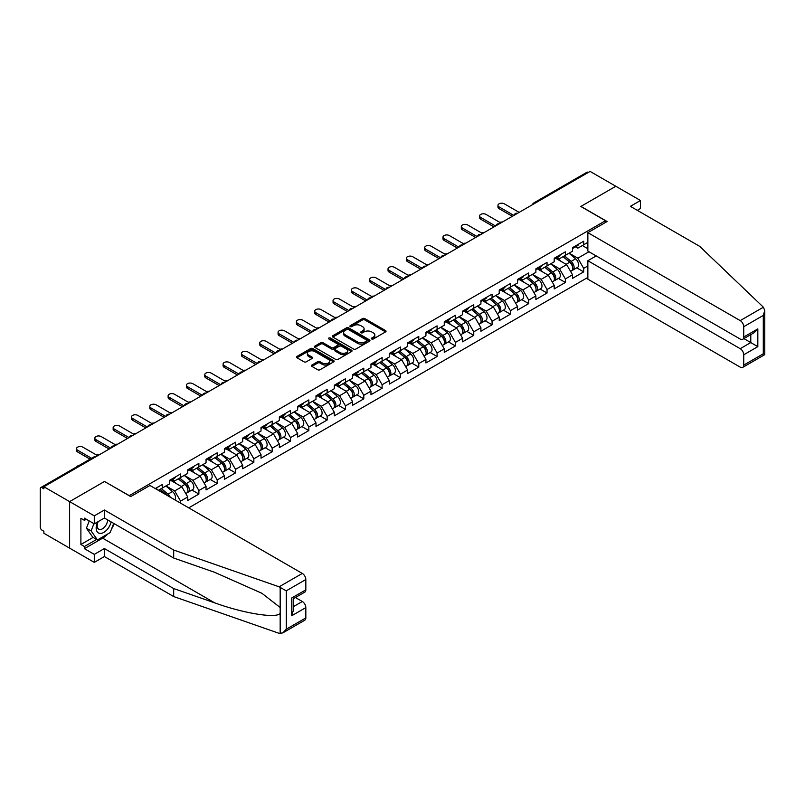 <?xml version="1.0" encoding="UTF-8"?>
<svg xmlns="http://www.w3.org/2000/svg" width="805" height="805" viewBox="0 0 805 805"><rect width="100%" height="100%" fill="white"/><g stroke="black" fill="none" stroke-linecap="round" stroke-linejoin="round"><path stroke-width="1.21" d="M371.699 338.975A1.137 0.654 0 0 0 373.319 338.975L385.565 331.901A1.63 0.946 0 0 0 386.048 331.237A1.63 0.946 0 0 0 385.565 330.573L364.816 318.589A1.63 0.946 0 0 0 362.512 318.589L350.256 325.663A1.137 0.654 0 0 0 351.876 326.589L353.455 325.673A5.222 3.009 0 0 1 360.841 325.673L362.562 326.679A5.222 3.009 0 0 1 364.091 328.802A5.222 3.009 0 0 1 362.562 330.936L360.982 331.851A1.137 0.654 0 0 0 362.592 332.787L364.182 331.871A5.222 3.009 0 0 1 371.558 331.871L373.289 332.868A5.222 3.009 0 0 1 374.818 335.001A5.222 3.009 0 0 1 373.289 337.124L371.699 338.04A1.137 0.654 0 0 0 371.699 338.975L371.699 338.04M311.897 365.047A1.63 0.946 0 0 0 311.414 365.712A1.63 0.946 0 0 0 311.897 366.386L317.713 369.747A1.63 0.946 0 0 0 320.018 369.747L333.622 361.888A1.63 0.946 0 0 0 334.105 361.224A1.63 0.946 0 0 0 333.622 360.56L312.873 348.575A1.63 0.946 0 0 0 310.569 348.575L296.965 356.434A1.63 0.946 0 0 0 296.482 357.098A1.63 0.946 0 0 0 296.965 357.762L303.998 361.817A1.63 0.946 0 0 0 306.303 361.817L312.119 358.456A1.63 0.946 0 0 0 312.602 357.792A1.63 0.946 0 0 0 312.119 357.128L308.637 355.116A4.357 2.516 0 0 1 307.359 353.335A4.357 2.516 0 0 1 310.056 351.01A4.357 2.516 0 0 1 314.805 351.554L328.47 359.443A4.357 2.516 0 0 1 329.748 361.224A4.357 2.516 0 0 1 327.051 363.548A4.357 2.516 0 0 1 322.302 363.005L320.018 361.687A1.63 0.946 0 0 0 317.713 361.687L311.897 365.047L311.897 366.386M104.62 481.4L69.612 501.616L43.893 486.763L590.095 171.415L615.815 186.267L580.808 206.472L605.481 220.711L129.283 495.639L104.62 481.541M353.576 349.038A1.63 0.946 0 0 0 355.88 349.038L369.485 341.189A1.63 0.946 0 0 0 369.958 340.525A1.63 0.946 0 0 0 369.485 339.851L348.726 327.877A1.63 0.946 0 0 0 346.422 327.877L332.817 335.725A1.63 0.946 0 0 0 332.344 336.389A1.63 0.946 0 0 0 332.817 337.064L353.576 349.038M329.295 339.217A1.137 0.654 0 0 1 330.452 339.378L351.533 351.554L337.949 359.392A1.63 0.946 0 0 1 335.645 359.392L314.886 347.408L320.712 344.077L320.712 342.719L314.886 346.08A1.63 0.946 0 0 0 314.413 346.744A1.63 0.946 0 0 0 314.886 347.408L314.886 346.08M320.712 344.077A1.63 0.946 0 0 1 323.016 344.077L323.016 342.719A1.63 0.946 0 0 0 320.712 342.719M323.016 342.719L331.439 347.579A1.63 0.946 0 0 0 333.743 347.579L337.607 345.345A1.63 0.946 0 0 0 338.08 344.681A1.63 0.946 0 0 0 337.607 344.017L328.843 338.955A1.137 0.654 0 0 1 330.452 338.03L351.554 350.205A1.63 0.946 0 0 1 352.037 350.869A1.63 0.946 0 0 1 351.554 351.533L351.554 350.205M188.722 507.854L587.861 277.413M605.481 220.711L605.481 222.482M158.364 490.315L162.238 488.082L162.238 484.56L155.305 488.555M162.238 488.082L169.402 483.946L169.402 480.414L180.562 473.974L180.562 477.506L187.726 473.37L187.726 469.838L198.885 463.398L198.885 466.92L206.05 462.784L206.05 459.263L217.209 452.813L217.209 456.344L224.374 452.209L224.374 448.677L235.533 442.237L235.533 445.769L242.697 441.623L242.697 438.101L253.857 431.661L253.857 435.183L261.021 431.047L261.021 427.525L272.181 421.075L272.181 424.607L279.345 420.472L279.345 416.94L290.504 410.5L290.504 414.022L297.669 409.886L297.669 406.364L308.828 399.924L308.828 403.446L315.993 399.31L315.993 395.788L327.152 389.338L327.152 392.87L334.317 388.735L334.317 385.203L345.476 378.763L345.476 382.284L352.64 378.149L352.64 374.627L363.8 368.187L363.8 371.709L370.964 367.573L370.964 364.041L382.123 357.601L382.123 361.133L389.288 356.997L389.288 353.465L400.447 347.025L400.447 350.547L407.612 346.412L407.612 342.89L418.771 336.44L418.771 339.972L425.936 335.836L425.936 332.304L437.095 325.864L437.095 329.396L444.259 325.25L444.259 321.728L455.419 315.288L455.419 318.81L462.583 314.675L462.583 311.153L473.743 304.703L473.743 308.235L480.907 304.099L480.907 300.567L492.066 294.127L492.066 297.649L499.231 293.513L499.231 289.991L510.39 283.551L510.39 287.073L517.555 282.937L517.555 279.416L528.714 272.965L528.714 276.497L535.878 272.362L535.878 268.83L547.038 262.39L547.038 265.912L554.202 261.776L554.202 258.254L565.362 251.814L565.362 255.336L572.536 251.2L572.536 247.668L583.685 241.228L583.685 244.76L587.861 242.345M587.861 265.952L583.685 268.357L577.819 258.184L569.125 253.162M576.722 267.864L583.685 271.879L583.685 268.357M583.685 271.879L572.536 278.329L572.536 274.797L565.362 278.933L559.495 268.759L550.801 263.748M558.398 278.439L565.362 282.464L565.362 278.933M565.362 282.464L554.202 288.904L554.202 285.383L547.038 289.518L541.171 279.345L532.477 274.324M540.075 289.015L547.038 293.04L547.038 289.518M547.038 293.04L535.878 299.48L535.878 295.958L528.714 300.094L522.848 289.921L514.154 284.9M521.751 299.601L528.714 303.626L528.714 300.094M528.714 303.626L517.555 310.066L517.555 306.534L510.39 310.67L504.524 300.507L495.83 295.485M503.427 310.177L510.39 314.202L510.39 310.67M510.39 314.202L499.231 320.642L499.231 317.12L492.066 321.255L486.2 311.082L477.506 306.061M485.103 320.752L492.066 324.777L492.066 321.255M492.066 324.777L480.907 331.227L480.907 327.695L473.743 331.831L467.876 321.658L459.182 316.647M466.779 331.338L473.743 335.363L473.743 331.831M473.743 335.363L462.583 341.803L462.583 338.271L455.419 342.417L449.552 332.244L440.858 327.222M448.455 341.914L455.419 345.939L455.419 342.417M455.419 345.939L444.259 352.379L444.259 348.857L437.095 352.993L431.228 342.819L422.534 337.798M430.132 352.499L437.095 356.514L437.095 352.993M437.095 356.514L425.936 362.964L425.936 359.433L418.771 363.568L412.905 353.395L404.211 348.384M411.808 363.075L418.771 367.1L418.771 363.568M418.771 367.1L407.612 373.54L407.612 370.018L400.447 374.154L394.571 363.981L385.887 358.96M393.484 373.651L400.447 377.676L400.447 374.154M400.447 377.676L389.288 384.116L389.288 380.594L382.123 384.73L376.247 374.556L367.563 369.535M375.16 384.237L382.123 388.262L382.123 384.73M382.123 388.262L370.964 394.702L370.964 391.17L363.8 395.305L357.923 385.132L349.239 380.121M356.826 394.812L363.8 398.837L363.8 395.305M363.8 398.837L352.64 405.277L352.64 401.755L345.476 405.891L339.599 395.718L330.915 390.697M338.502 405.388L345.476 409.413L345.476 405.891M345.476 409.413L334.317 415.853L334.317 412.331L327.152 416.467L321.276 406.294L312.592 401.272M320.179 415.974L327.152 419.999L327.152 416.467M327.152 419.999L315.993 426.439L315.993 422.907L308.828 427.042L302.952 416.879L294.258 411.858M301.855 426.549L308.828 430.574L308.828 427.042M308.828 430.574L297.669 437.014L297.669 433.493L290.504 437.628L284.628 427.455L275.934 422.434M283.531 437.125L290.504 441.15L290.504 437.628M290.504 441.15L279.345 447.6L279.345 444.068L272.181 448.204L266.304 438.031L257.61 433.02M265.207 447.711L272.181 451.736L272.181 448.204M272.181 451.736L261.021 458.176L261.021 454.644L253.857 458.79L247.98 448.616L239.286 443.595M246.883 458.287L253.857 462.312L253.857 458.79M253.857 462.312L242.697 468.752L242.697 465.23L235.533 469.365L229.656 459.192L220.962 454.171M228.56 468.872L235.533 472.887L235.533 469.365M235.533 472.887L224.374 479.337L224.374 475.805L217.209 479.941L211.333 469.768L202.639 464.757M210.236 479.448L217.209 483.473L217.209 479.941M217.209 483.473L206.05 489.913L206.05 486.391L198.885 490.527L193.009 480.354L184.315 475.332M191.912 490.024L198.885 494.049L198.885 490.527M198.885 494.049L187.726 500.489L187.726 496.967L180.562 501.102L174.685 490.929L165.991 485.908M180.562 503.135L180.562 501.102M172.411 479.579L174.685 480.897L180.562 477.506M174.685 490.929L181.85 486.794L170.891 480.464M187.726 496.967L181.85 486.794M190.735 469.003L193.009 470.311L198.885 466.92M193.009 480.354L200.173 476.218L189.215 469.889M206.05 486.391L200.173 476.218M209.059 458.427L211.333 459.736L217.209 456.344M211.333 469.768L218.497 465.632L207.539 459.303M224.374 475.805L218.497 465.632M227.392 447.842L229.656 449.16L235.533 445.769M229.656 459.192L236.821 455.056L225.863 448.727M242.697 465.23L236.821 455.056M245.716 437.266L247.98 438.574L253.857 435.183M247.98 448.616L255.145 444.481L244.187 438.151M261.021 454.644L255.145 444.481M264.04 426.69L266.304 427.998L272.181 424.607M266.304 438.031L273.469 433.895L262.511 427.566M279.345 444.068L273.469 433.895M282.364 416.105L284.628 417.413L290.504 414.022M284.628 427.455L291.792 423.319L280.834 416.99M297.669 433.493L291.792 423.319M300.688 405.529L302.952 406.837L308.828 403.446M302.952 416.879L310.116 412.734L299.158 406.404M315.993 422.907L310.116 412.734M319.011 394.943L321.276 396.261L327.152 392.87M321.276 406.294L328.44 402.158L317.482 395.829M334.317 412.331L328.44 402.158M337.335 384.367L339.599 385.675L345.476 382.284M339.599 395.718L346.764 391.582L335.806 385.253M352.64 401.755L346.764 391.582M355.659 373.792L357.923 375.1L363.8 371.709M357.923 385.132L365.088 380.996L354.13 374.667M370.964 391.17L365.088 380.996M373.983 363.206L376.247 364.524L382.123 361.133M376.247 374.556L383.422 370.421L372.453 364.091M389.288 380.594L383.422 370.421M392.307 352.63L394.571 353.938L400.447 350.547M394.571 363.981L401.745 359.845L390.777 353.516M407.612 370.018L401.745 359.845M410.631 342.055L412.905 343.363L418.771 339.972M412.905 353.395L420.069 349.259L409.101 342.93M425.936 359.433L420.069 349.259M428.954 331.469L431.228 332.787L437.095 329.396M431.228 342.819L438.393 338.684L427.425 332.354M444.259 348.857L438.393 338.684M447.278 320.893L449.552 322.201L455.419 318.81M449.552 332.244L456.717 328.108L445.749 321.779M462.583 338.271L456.717 328.108M465.602 310.317L467.876 311.626L473.743 308.235M467.876 321.658L475.041 317.522L464.072 311.193M480.907 327.695L475.041 317.522M483.926 299.732L486.2 301.04L492.066 297.649M486.2 311.082L493.364 306.947L482.396 300.617M499.231 317.12L493.364 306.947M502.25 289.156L504.524 290.464L510.39 287.073M504.524 300.507L511.688 296.361L500.72 290.031M517.555 306.534L511.688 296.361M520.573 278.57L522.848 279.888L528.714 276.497M522.848 289.921L530.012 285.785L519.044 279.456M535.878 295.958L530.012 285.785M538.897 267.995L541.171 269.303L547.038 265.912M541.171 279.345L548.336 275.209L537.368 268.88M554.202 285.383L548.336 275.209M557.221 257.419L559.495 258.727L565.362 255.336M559.495 268.759L566.66 264.624L555.692 258.294M572.536 274.797L566.66 264.624M588.334 172.431L535.124 203.152M534.369 203.585A2.496 1.439 120 0 1 535.003 203.081A2.496 1.439 60 0 0 533.755 202.961L586.966 172.24A2.496 1.439 60 0 1 588.213 172.361M575.545 246.833L577.819 248.151L583.685 244.76M577.819 258.184L588.978 251.744M582.337 245.535L587.861 248.725M107.8 533.957A18.686 10.787 -60 0 1 102.627 538.163L84.414 548.678L94.286 554.373L94.286 562.373L69.612 548.135L69.612 501.616L104.499 481.471L130.692 496.594L149.961 485.475L302.308 573.432A4.981 2.878 60 0 1 305.83 579.53L286.278 590.82L279.124 586.815L173.689 550.036L104.388 510.018L94.286 515.854L69.612 501.616L69.612 548.135L43.893 533.282L43.893 531.25L42.011 530.163A2.496 1.439 -120 0 1 40.25 527.114L40.25 488.726A2.496 1.439 -120 0 1 40.763 487.589A2.496 1.439 -120 0 1 42.011 487.709L43.893 488.796L43.893 486.763M372.162 339.136L373.289 338.482A5.222 3.009 0 0 0 374.818 336.349L374.818 335.001M364.091 328.802L364.091 330.161A5.222 3.009 0 0 1 362.562 332.294L361.435 332.948M385.565 330.573L385.565 331.901L364.816 319.947A1.63 0.946 0 0 0 362.512 319.947L350.718 326.75M369.465 341.199L348.726 329.225A1.63 0.946 0 0 0 346.422 329.225L332.837 337.074M366.597 340.988A1.137 0.654 0 0 0 366.597 340.052L348.384 329.537A1.137 0.654 0 0 0 346.774 329.537L345.103 330.503A5.222 3.009 0 0 0 343.574 332.636A5.222 3.009 0 0 0 345.103 334.759L357.551 341.954A5.222 3.009 0 0 0 364.927 341.954L366.597 340.988L366.597 342.346A1.137 0.654 0 0 0 366.939 341.873L366.939 340.525M343.574 332.636L343.574 333.984A5.222 3.009 0 0 0 345.103 336.118L345.103 334.759M366.597 342.346L364.927 343.312A5.222 3.009 0 0 1 357.551 343.312L345.103 336.118M323.016 344.077L331.439 348.937A1.63 0.946 0 0 0 333.743 348.937L337.607 346.703A1.63 0.946 0 0 0 338.08 346.039L338.08 344.681M340.173 352.62A4.357 2.516 0 0 0 344.922 353.164A4.357 2.516 0 0 0 347.619 350.839A4.357 2.516 0 0 0 346.341 349.058L341.521 346.281A1.63 0.946 0 0 0 339.217 346.281L335.353 348.505A1.63 0.946 0 0 0 334.88 349.179A1.63 0.946 0 0 0 335.353 349.843L340.173 352.62L340.173 353.979A4.357 2.516 0 0 0 344.922 354.522A4.357 2.516 0 0 0 347.619 352.198L347.619 350.839M334.88 349.179L334.88 350.527A1.63 0.946 0 0 0 335.353 351.201L335.353 349.843M340.173 353.979L335.353 351.201M329.748 361.224L329.748 362.582A4.357 2.516 0 0 1 327.051 364.906A4.357 2.516 0 0 1 322.302 364.363L320.018 363.045A1.63 0.946 0 0 0 317.713 363.045L311.917 366.396M307.359 353.335L307.359 354.693A4.357 2.516 0 0 0 308.637 356.474L308.637 355.116M312.099 358.477L308.637 356.474M333.622 360.56L333.622 361.888L312.873 349.934A1.63 0.946 0 0 0 310.569 349.934L296.985 357.772M502.33 222.079A3.733 2.153 0 0 0 499.784 222.351M571.137 263.275L570.312 262.802M572.184 270.269A5.484 3.17 -120 0 0 572.979 270.017A5.484 3.17 -120 0 0 573.965 266.193A5.484 3.17 -120 0 0 571.107 261.414L564.496 255.839M572.979 270.017L577.507 267.411A5.484 3.17 -120 0 0 578.493 263.577A5.484 3.17 -120 0 0 575.635 258.797L569.024 253.223M563.228 256.574L570.765 262.933A3.321 1.922 60 0 1 572.566 267.029M570.574 271.406L571.57 270.832A5.484 3.17 -120 0 0 572.556 266.998A5.484 3.17 -120 0 0 569.698 262.229L563.087 256.654M561.186 261.464L556.728 257.701M519.144 212.379L504.343 203.826A3.733 2.153 0 0 0 500.267 203.363A3.733 2.153 0 0 0 497.963 205.356A3.733 2.153 0 0 0 499.06 206.885L499.06 208.646A3.733 2.153 180 0 1 497.963 207.116L497.963 205.356M512.332 216.304L499.06 208.646M574.005 246.823A5.484 3.17 60 0 1 572.979 248.322A5.484 3.17 60 0 1 572.536 248.504M578.523 244.217A5.484 3.17 60 0 1 577.507 245.706L572.979 248.322M513.862 215.428L499.06 206.885M97.647 521.912A10.797 6.239 120 0 0 99.981 533.423A10.797 6.239 120 0 0 111.11 521.902M98.22 521.58A7.396 4.267 120 0 0 98.713 529.187A7.396 4.267 120 0 0 99.79 529.519A7.396 4.267 120 0 0 107.629 519.899M113.706 523.401L110.134 532.608L97.455 539.924L92.756 537.217L86.417 528.191L89.234 520.936M97.455 539.924L91.116 530.908L93.933 523.653M86.417 528.191L91.116 530.908M763.392 307.218L764.75 310.509L763.291 315.419L743.729 326.709A4.981 2.878 -120 0 0 740.208 320.611L763.392 307.218L699.686 246.35L630.385 206.342L640.488 200.505L615.815 186.267L580.928 206.402L607.121 221.526L587.861 232.655L740.208 320.611M640.488 200.505L640.488 208.505L637.308 210.336M596.203 255.91L587.861 260.729L587.861 279.174L740.208 367.13A4.981 2.878 -120 0 0 742.703 367.382A4.981 2.878 -120 0 0 743.729 365.098L743.729 354.794A4.981 2.878 -120 0 0 740.208 348.686L750.783 342.578L757.827 346.653L743.729 354.794M587.861 260.729L740.208 348.686M587.861 232.655L587.861 251.1L740.208 339.056A4.981 2.878 -120 0 0 742.703 339.297A4.981 2.878 -120 0 0 743.729 337.023L743.729 326.709M743.901 338.613L750.783 342.578L750.783 334.639M743.729 337.023L757.827 328.883L754.305 332.606L742.703 339.297M743.729 365.098L763.291 353.808L764.036 354.23M94.286 554.373L104.388 548.537L173.689 588.556L173.689 596.555L279.124 633.334L282.746 632.931L286.278 629.208L305.83 617.918A4.981 2.878 60 0 1 304.803 620.202L282.746 632.931M173.689 588.556L214.653 602.844C243.744 613.42 276.346 618.663 280.17 613.4L280.17 607.493L261.877 593.275L214.653 572.325L173.689 558.036L104.388 518.028L94.286 523.854L84.414 518.158L84.414 520.332L80.892 518.289L80.892 544.472L84.414 546.504L96.63 539.451M104.388 548.537L104.388 556.547L94.286 562.373M173.689 596.555L104.388 556.547M305.83 579.53L305.83 589.844A4.981 2.878 60 0 1 304.803 592.118L293.201 598.819L293.201 610.834L291.742 615.745L291.742 597.974C293.634 599.071 293.634 599.071 291.742 597.974L305.83 589.844M94.286 515.854L94.286 523.854M84.414 548.678L84.414 546.504M104.388 510.018L104.388 518.028M173.689 550.036L173.689 558.036M293.201 606.769L302.308 601.506A4.981 2.878 60 0 1 305.83 607.604L305.83 617.918M302.308 601.506L295.425 597.531M114.169 523.673A18.686 10.787 -60 0 1 111.513 529.066M86.296 519.245L84.414 520.332M80.892 544.472L93.108 537.418M484.006 232.665A3.733 2.153 0 0 0 481.46 232.937M552.814 273.861L551.989 273.378M553.86 280.844A5.484 3.17 -120 0 0 554.655 280.603A5.484 3.17 -120 0 0 555.641 276.769A5.484 3.17 -120 0 0 552.783 271.989L546.172 266.415M554.655 280.603L559.183 277.987A5.484 3.17 -120 0 0 560.169 274.153A5.484 3.17 -120 0 0 557.312 269.383L550.701 263.809M544.904 267.149L552.441 273.509A3.321 1.922 60 0 1 554.242 277.604M552.25 281.992L553.246 281.408A5.484 3.17 -120 0 0 554.232 277.584A5.484 3.17 -120 0 0 551.375 272.804L544.764 267.23M542.862 272.05L538.404 268.286M465.682 243.241A3.733 2.153 0 0 0 463.137 243.513M534.49 284.437L533.665 283.964M535.536 291.42A5.484 3.17 -120 0 0 536.331 291.179A5.484 3.17 -120 0 0 537.317 287.345A5.484 3.17 -120 0 0 534.46 282.575L527.849 276.99M536.331 291.179L540.859 288.562A5.484 3.17 -120 0 0 541.846 284.739A5.484 3.17 -120 0 0 538.988 279.959L532.377 274.384M526.581 277.725L534.117 284.095A3.321 1.922 60 0 1 535.919 288.19M533.926 292.567L534.923 291.994A5.484 3.17 -120 0 0 535.909 288.16A5.484 3.17 -120 0 0 533.051 283.39L526.44 277.805M524.538 282.625L520.08 278.862M447.359 253.817A3.733 2.153 0 0 0 444.813 254.098M516.166 295.012L515.341 294.539M517.213 302.006A5.484 3.17 -120 0 0 518.007 301.754A5.484 3.17 -120 0 0 518.994 297.93A5.484 3.17 -120 0 0 516.136 293.151L509.525 287.576M518.007 301.754L522.536 299.148A5.484 3.17 -120 0 0 523.512 295.314A5.484 3.17 -120 0 0 520.664 290.545L514.053 284.96M508.257 288.311L515.794 294.67A3.321 1.922 60 0 1 517.595 298.766M515.603 303.143L516.599 302.569A5.484 3.17 -120 0 0 517.585 298.736A5.484 3.17 -120 0 0 514.727 293.966L508.116 288.391M506.214 293.201L501.757 289.438M429.035 264.402A3.733 2.153 0 0 0 426.489 264.674M497.832 305.598L497.017 305.125M498.889 312.582A5.484 3.17 -120 0 0 499.684 312.34A5.484 3.17 -120 0 0 500.67 308.506A5.484 3.17 -120 0 0 497.812 303.726L491.201 298.152M499.684 312.34L504.212 309.724A5.484 3.17 -120 0 0 505.188 305.9A5.484 3.17 -120 0 0 502.34 301.12L495.729 295.546M489.933 298.886L497.47 305.246A3.321 1.922 60 0 1 499.261 309.341M497.279 313.729L498.275 313.155A5.484 3.17 -120 0 0 499.261 309.321A5.484 3.17 -120 0 0 496.403 304.542L489.792 298.967M487.89 303.787L483.423 300.024M410.711 274.978A3.733 2.153 0 0 0 408.165 275.25M479.508 316.174L478.693 315.701M480.565 323.167A5.484 3.17 -120 0 0 481.36 322.916A5.484 3.17 -120 0 0 482.346 319.082A5.484 3.17 -120 0 0 479.488 314.312L472.877 308.728M481.36 322.916L485.888 320.31A5.484 3.17 -120 0 0 486.864 316.476A5.484 3.17 -120 0 0 484.016 311.696L477.405 306.121M471.609 309.472L479.146 315.832A3.321 1.922 60 0 1 480.937 319.927M478.955 324.304L479.951 323.731A5.484 3.17 -120 0 0 480.937 319.897A5.484 3.17 -120 0 0 478.079 315.127L471.468 309.543M469.567 314.363L465.099 310.599M500.821 222.955L486.019 214.412A3.733 2.153 0 0 0 481.943 213.939A3.733 2.153 0 0 0 479.639 215.931A3.733 2.153 0 0 0 480.736 217.461L480.736 219.222A3.733 2.153 180 0 1 479.639 217.702L479.639 215.931M494.008 226.889L480.736 219.222M555.681 257.399A5.484 3.17 60 0 1 554.655 258.898A5.484 3.17 60 0 1 554.202 259.079M560.2 254.793A5.484 3.17 60 0 1 559.183 256.282L554.655 258.898M495.538 226.004L480.736 217.461M482.497 233.531L467.695 224.987A3.733 2.153 0 0 0 463.62 224.525A3.733 2.153 0 0 0 461.315 226.517A3.733 2.153 0 0 0 462.412 228.036L462.412 229.807A3.733 2.153 180 0 1 461.315 228.278L461.315 226.517M475.685 237.465L462.412 229.807M537.358 267.985A5.484 3.17 60 0 1 536.331 269.474A5.484 3.17 60 0 1 535.878 269.665M541.876 265.368A5.484 3.17 60 0 1 540.859 266.868L536.331 269.474M477.214 236.59L462.412 228.036M464.173 244.116L449.371 235.563A3.733 2.153 0 0 0 445.296 235.1A3.733 2.153 0 0 0 442.992 237.093A3.733 2.153 0 0 0 444.088 238.622L444.088 240.383A3.733 2.153 180 0 1 442.992 238.854L442.992 237.093M457.361 248.051L444.088 240.383M519.034 278.56A5.484 3.17 60 0 1 518.007 280.06A5.484 3.17 60 0 1 517.555 280.241M523.552 275.954A5.484 3.17 60 0 1 522.536 277.443L518.007 280.06M458.89 247.165L444.088 238.622M445.849 254.692L431.047 246.149A3.733 2.153 0 0 0 426.972 245.676A3.733 2.153 0 0 0 424.668 247.668A3.733 2.153 0 0 0 425.765 249.198L425.765 250.959A3.733 2.153 180 0 1 424.668 249.439L424.668 247.668M439.037 258.626L425.765 250.959M500.71 289.146A5.484 3.17 60 0 1 499.684 290.635A5.484 3.17 60 0 1 499.231 290.816M505.228 286.53A5.484 3.17 60 0 1 504.212 288.019L499.684 290.635M440.566 257.741L425.765 249.198M427.525 265.268L412.724 256.725A3.733 2.153 0 0 0 408.648 256.262A3.733 2.153 0 0 0 406.344 258.254A3.733 2.153 0 0 0 407.441 259.774L407.441 261.545A3.733 2.153 180 0 1 406.344 260.015L406.344 258.254M420.713 269.202L407.441 261.545M482.386 299.722A5.484 3.17 60 0 1 481.36 301.211A5.484 3.17 60 0 1 480.907 301.402M486.904 297.105A5.484 3.17 60 0 1 485.888 298.605L481.36 301.211M422.243 268.327L407.441 259.774M392.387 285.554A3.733 2.153 0 0 0 389.841 285.835M461.185 326.75L460.369 326.277M462.241 333.743A5.484 3.17 -120 0 0 463.036 333.491A5.484 3.17 -120 0 0 464.022 329.668A5.484 3.17 -120 0 0 461.164 324.888L454.553 319.313M463.036 333.491L467.554 330.885A5.484 3.17 -120 0 0 468.54 327.051A5.484 3.17 -120 0 0 465.693 322.282L459.081 316.697M453.285 320.048L460.822 326.407A3.321 1.922 60 0 1 462.613 330.503M460.631 334.89L461.627 334.306A5.484 3.17 -120 0 0 462.613 330.483A5.484 3.17 -120 0 0 459.756 325.703L453.145 320.128M451.243 324.948L446.775 321.175M409.202 275.853L394.4 267.31A3.733 2.153 0 0 0 390.324 266.837A3.733 2.153 0 0 0 388.02 268.83A3.733 2.153 0 0 0 389.117 270.359L389.117 272.12A3.733 2.153 180 0 1 388.02 270.591L388.02 268.83M402.389 279.788L389.117 272.12M464.052 310.297A5.484 3.17 60 0 1 463.036 311.797A5.484 3.17 60 0 1 462.583 311.978M468.58 307.691A5.484 3.17 60 0 1 467.554 309.18L463.036 311.797M403.909 278.902L389.117 270.359M374.063 296.139A3.733 2.153 0 0 0 371.518 296.411M442.861 337.335L442.046 336.862M443.917 344.319A5.484 3.17 -120 0 0 444.712 344.077A5.484 3.17 -120 0 0 445.698 340.243A5.484 3.17 -120 0 0 442.841 335.464L436.23 329.889M444.712 344.077L449.23 341.461A5.484 3.17 -120 0 0 450.216 337.637A5.484 3.17 -120 0 0 447.369 332.857L440.758 327.283M434.962 330.624L442.498 336.993A3.321 1.922 60 0 1 444.29 341.079M442.307 345.466L443.303 344.892A5.484 3.17 -120 0 0 444.29 341.058A5.484 3.17 -120 0 0 441.432 336.279L434.821 330.704M432.919 335.524L428.451 331.761M390.878 286.429L376.076 277.886A3.733 2.153 0 0 0 372.001 277.413A3.733 2.153 0 0 0 369.696 279.416A3.733 2.153 0 0 0 370.793 280.935L370.793 282.696A3.733 2.153 180 0 1 369.696 281.176L369.696 279.416M384.066 290.364L370.793 282.696M445.728 320.883A5.484 3.17 60 0 1 444.712 322.372A5.484 3.17 60 0 1 444.259 322.564M450.257 318.267A5.484 3.17 60 0 1 449.23 319.766L444.712 322.372M385.585 289.478L370.793 280.935M355.74 306.715A3.733 2.153 0 0 0 353.194 306.987M424.537 347.911L423.722 347.438M425.593 354.904A5.484 3.17 -120 0 0 426.388 354.653A5.484 3.17 -120 0 0 427.375 350.819A5.484 3.17 -120 0 0 424.517 346.049L417.906 340.475M426.388 354.653L430.906 352.047A5.484 3.17 -120 0 0 431.893 348.213A5.484 3.17 -120 0 0 429.045 343.433L422.434 337.858M416.638 341.209L424.175 347.569A3.321 1.922 60 0 1 425.966 351.664M423.983 356.041L424.98 355.468A5.484 3.17 -120 0 0 425.966 351.634A5.484 3.17 -120 0 0 423.108 346.864L416.497 341.28M414.595 346.1L410.127 342.336M372.554 297.005L357.752 288.462A3.733 2.153 0 0 0 353.677 287.999A3.733 2.153 0 0 0 351.372 289.991A3.733 2.153 0 0 0 352.469 291.521L352.469 293.282A3.733 2.153 180 0 1 351.372 291.752L351.372 289.991M365.742 300.939L352.469 293.282M427.405 331.459A5.484 3.17 60 0 1 426.388 332.948A5.484 3.17 60 0 1 425.936 333.139M431.933 328.853A5.484 3.17 60 0 1 430.906 330.342L426.388 332.948M367.261 300.064L352.469 291.521M337.416 317.291A3.733 2.153 0 0 0 334.87 317.573M406.213 358.497L405.398 358.014M407.27 365.48A5.484 3.17 -120 0 0 408.065 365.228A5.484 3.17 -120 0 0 409.051 361.405A5.484 3.17 -120 0 0 406.193 356.625L399.582 351.05M408.065 365.228L412.583 362.622A5.484 3.17 -120 0 0 413.569 358.789A5.484 3.17 -120 0 0 410.721 354.019L404.11 348.434M398.314 351.785L405.851 358.145A3.321 1.922 60 0 1 407.642 362.24M405.66 366.627L406.656 366.044A5.484 3.17 -120 0 0 407.642 362.22A5.484 3.17 -120 0 0 404.784 357.44L398.173 351.866M396.271 356.685L391.804 352.922M354.23 307.591L339.428 299.047A3.733 2.153 0 0 0 335.353 298.575A3.733 2.153 0 0 0 333.049 300.567A3.733 2.153 0 0 0 334.145 302.096L334.145 303.857A3.733 2.153 180 0 1 333.049 302.338L333.049 300.567M347.418 311.525L334.145 303.857M409.081 342.034A5.484 3.17 60 0 1 408.065 343.534A5.484 3.17 60 0 1 407.612 343.715M413.609 339.428A5.484 3.17 60 0 1 412.583 340.918L408.065 343.534M348.937 310.639L334.145 302.096M319.092 327.877A3.733 2.153 0 0 0 316.546 328.148M387.889 369.072L387.074 368.599M388.946 376.056A5.484 3.17 -120 0 0 389.741 375.814A5.484 3.17 -120 0 0 390.727 371.98A5.484 3.17 -120 0 0 387.869 367.211L381.258 361.626M389.741 375.814L394.259 373.198A5.484 3.17 -120 0 0 395.245 369.374A5.484 3.17 -120 0 0 392.397 364.595L385.786 359.02M379.99 362.361L387.527 368.73A3.321 1.922 60 0 1 389.318 372.816M387.336 377.203L388.332 376.629A5.484 3.17 -120 0 0 389.318 372.796A5.484 3.17 -120 0 0 386.46 368.016L379.849 362.441M377.948 367.261L373.48 363.498M335.906 318.166L321.104 309.623A3.733 2.153 0 0 0 317.029 309.16A3.733 2.153 0 0 0 314.725 311.153A3.733 2.153 0 0 0 315.822 312.672L315.822 314.443A3.733 2.153 180 0 1 314.725 312.914L314.725 311.153M329.094 322.101L315.822 314.443M390.757 352.62A5.484 3.17 60 0 1 389.741 354.109A5.484 3.17 60 0 1 389.288 354.301M395.285 350.004A5.484 3.17 60 0 1 394.259 351.503L389.741 354.109M330.614 321.215L315.822 312.672M300.768 338.452A3.733 2.153 0 0 0 298.222 338.724M369.565 379.648L368.75 379.175M370.622 386.642A5.484 3.17 -120 0 0 371.417 386.39A5.484 3.17 -120 0 0 372.403 382.566A5.484 3.17 -120 0 0 369.545 377.787L362.934 372.212M371.417 386.39L375.935 383.784A5.484 3.17 -120 0 0 376.921 379.95A5.484 3.17 -120 0 0 374.073 375.17L367.462 369.596M361.666 372.946L369.203 379.306A3.321 1.922 60 0 1 370.994 383.401M369.012 387.779L370.008 387.205A5.484 3.17 -120 0 0 370.994 383.371A5.484 3.17 -120 0 0 368.137 378.602L361.526 373.027M359.624 377.837L355.156 374.073M317.583 328.752L302.781 320.199A3.733 2.153 0 0 0 298.705 319.736A3.733 2.153 0 0 0 296.401 321.728A3.733 2.153 0 0 0 297.498 323.258L297.498 325.019A3.733 2.153 180 0 1 296.401 323.489L296.401 321.728M310.77 332.676L297.498 325.019M372.433 363.196A5.484 3.17 60 0 1 371.417 364.695A5.484 3.17 60 0 1 370.964 364.876M376.961 360.59A5.484 3.17 60 0 1 375.935 362.079L371.417 364.695M312.29 331.801L297.498 323.258M282.444 349.038A3.733 2.153 0 0 0 279.899 349.31M351.242 390.234L350.427 389.751M352.298 397.217A5.484 3.17 -120 0 0 353.093 396.976A5.484 3.17 -120 0 0 354.079 393.142A5.484 3.17 -120 0 0 351.222 388.362L344.61 382.788M353.093 396.976L357.611 394.359A5.484 3.17 -120 0 0 358.597 390.526A5.484 3.17 -120 0 0 355.74 385.756L349.129 380.181M343.343 383.522L350.879 389.882A3.321 1.922 60 0 1 352.671 393.977M350.688 398.364L351.684 397.781A5.484 3.17 -120 0 0 352.671 393.957A5.484 3.17 -120 0 0 349.813 389.177L343.202 383.603M341.3 388.423L336.832 384.659M299.259 339.328L284.457 330.785A3.733 2.153 0 0 0 280.382 330.312A3.733 2.153 0 0 0 278.077 332.304A3.733 2.153 0 0 0 279.164 333.834L279.164 335.594A3.733 2.153 180 0 1 278.077 334.075L278.077 332.304M292.446 343.262L279.164 335.594M354.109 373.772A5.484 3.17 60 0 1 353.093 375.271A5.484 3.17 60 0 1 352.64 375.452M358.638 371.165A5.484 3.17 60 0 1 357.611 372.655L353.093 375.271M293.966 342.377L279.164 333.834M264.121 359.614A3.733 2.153 0 0 0 261.575 359.885M332.918 400.81L332.093 400.337M333.974 407.793A5.484 3.17 -120 0 0 334.769 407.551A5.484 3.17 -120 0 0 335.755 403.718A5.484 3.17 -120 0 0 332.898 398.948L326.287 393.363M334.769 407.551L339.287 404.935A5.484 3.17 -120 0 0 340.274 401.111A5.484 3.17 -120 0 0 337.416 396.332L330.805 390.757M325.009 394.098L332.556 400.467A3.321 1.922 60 0 1 334.347 404.563M332.364 408.94L333.361 408.366A5.484 3.17 -120 0 0 334.347 404.533A5.484 3.17 -120 0 0 331.489 399.763L324.878 394.178M322.976 398.998L318.508 395.235M280.935 349.903L266.133 341.36A3.733 2.153 0 0 0 262.058 340.897A3.733 2.153 0 0 0 259.753 342.89A3.733 2.153 0 0 0 260.84 344.409L260.84 346.18A3.733 2.153 180 0 1 259.753 344.651L259.753 342.89M274.123 353.838L260.84 346.18M335.786 384.357A5.484 3.17 60 0 1 334.769 385.847A5.484 3.17 60 0 1 334.317 386.038M340.314 381.741A5.484 3.17 60 0 1 339.287 383.24L334.769 385.847M275.642 352.962L260.84 344.409M245.797 370.189A3.733 2.153 0 0 0 243.251 370.471M314.594 411.385L313.769 410.912M315.651 418.379A5.484 3.17 -120 0 0 316.446 418.127A5.484 3.17 -120 0 0 317.432 414.303A5.484 3.17 -120 0 0 314.574 409.524L307.963 403.949M316.446 418.127L320.964 415.521A5.484 3.17 -120 0 0 321.95 411.687A5.484 3.17 -120 0 0 319.092 406.917L312.481 401.333M306.685 404.684L314.232 411.043A3.321 1.922 60 0 1 316.023 415.139M314.041 419.516L315.037 418.942A5.484 3.17 -120 0 0 316.023 415.108A5.484 3.17 -120 0 0 313.165 410.339L306.554 404.764M304.642 409.574L300.185 405.811M262.611 360.489L247.809 351.936A3.733 2.153 0 0 0 243.734 351.473A3.733 2.153 0 0 0 241.43 353.465A3.733 2.153 0 0 0 242.516 354.995L242.516 356.756A3.733 2.153 180 0 1 241.43 355.226L241.43 353.465M255.789 364.424L242.516 356.756M317.462 394.933A5.484 3.17 60 0 1 316.446 396.432A5.484 3.17 60 0 1 315.993 396.613M321.99 392.327A5.484 3.17 60 0 1 320.964 393.816L316.446 396.432M257.318 363.538L242.516 354.995M227.473 380.775A3.733 2.153 0 0 0 224.927 381.047M296.27 421.971L295.445 421.498M297.327 428.954A5.484 3.17 -120 0 0 298.122 428.713A5.484 3.17 -120 0 0 299.108 424.879A5.484 3.17 -120 0 0 296.25 420.099L289.639 414.525M298.122 428.713L302.64 426.097A5.484 3.17 -120 0 0 303.626 422.273A5.484 3.17 -120 0 0 300.768 417.493L294.157 411.919M288.361 415.259L295.908 421.619A3.321 1.922 60 0 1 297.699 425.714M295.707 430.101L296.713 429.528A5.484 3.17 -120 0 0 297.699 425.694A5.484 3.17 -120 0 0 294.841 420.914L288.23 415.34M286.318 420.16L281.861 416.396M244.277 371.065L229.485 362.522A3.733 2.153 0 0 0 225.41 362.049A3.733 2.153 0 0 0 223.106 364.041A3.733 2.153 0 0 0 224.193 365.571L224.193 367.332A3.733 2.153 180 0 1 223.106 365.812L223.106 364.041M237.465 374.999L224.193 367.332M299.138 405.519A5.484 3.17 60 0 1 298.122 407.008A5.484 3.17 60 0 1 297.669 407.189M303.666 402.903A5.484 3.17 60 0 1 302.64 404.392L298.122 407.008M238.994 374.114L224.193 365.571M209.149 391.351A3.733 2.153 0 0 0 206.603 391.622M277.946 432.547L277.121 432.074M279.003 439.54A5.484 3.17 -120 0 0 279.798 439.289A5.484 3.17 -120 0 0 280.784 435.455A5.484 3.17 -120 0 0 277.926 430.685L271.315 425.1M279.798 439.289L284.316 436.682A5.484 3.17 -120 0 0 285.302 432.849A5.484 3.17 -120 0 0 282.444 428.069L275.833 422.494M270.037 425.845L277.584 432.204A3.321 1.922 60 0 1 279.375 436.3M277.383 440.677L278.389 440.104A5.484 3.17 -120 0 0 279.375 436.27A5.484 3.17 -120 0 0 276.518 431.5L269.906 425.915M267.995 430.735L263.537 426.972M225.953 381.64L211.162 373.097A3.733 2.153 0 0 0 207.086 372.635A3.733 2.153 0 0 0 204.782 374.627A3.733 2.153 0 0 0 205.869 376.146L205.869 377.917A3.733 2.153 180 0 1 204.782 376.388L204.782 374.627M219.141 385.575L205.869 377.917M280.814 416.094A5.484 3.17 60 0 1 279.798 417.584A5.484 3.17 60 0 1 279.345 417.775M285.342 413.478A5.484 3.17 60 0 1 284.316 414.978L279.798 417.584M220.671 384.699L205.869 376.146M190.825 401.926A3.733 2.153 0 0 0 188.279 402.208M259.623 443.122L258.797 442.649M260.679 450.116A5.484 3.17 -120 0 0 261.474 449.864A5.484 3.17 -120 0 0 262.46 446.04A5.484 3.17 -120 0 0 259.602 441.261L252.991 435.686M261.474 449.864L265.992 447.258A5.484 3.17 -120 0 0 266.978 443.424A5.484 3.17 -120 0 0 264.121 438.655L257.509 433.07M251.713 436.421L259.26 442.78A3.321 1.922 60 0 1 261.051 446.876M259.059 451.263L260.065 450.679A5.484 3.17 -120 0 0 261.051 446.856A5.484 3.17 -120 0 0 258.194 442.076L251.583 436.501M249.671 441.321L245.213 437.548M207.63 392.226L192.838 383.683A3.733 2.153 0 0 0 188.762 383.21A3.733 2.153 0 0 0 186.458 385.203A3.733 2.153 0 0 0 187.545 386.732L187.545 388.493A3.733 2.153 180 0 1 186.458 386.964L186.458 385.203M200.817 396.161L187.545 388.493M262.49 426.67A5.484 3.17 60 0 1 261.474 428.169A5.484 3.17 60 0 1 261.021 428.351M267.019 424.064A5.484 3.17 60 0 1 265.992 425.553L261.474 428.169M202.347 395.275L187.545 386.732M172.491 412.512A3.733 2.153 0 0 0 169.946 412.784M241.299 453.708L240.474 453.235M242.345 460.691A5.484 3.17 -120 0 0 243.15 460.45A5.484 3.17 -120 0 0 244.136 456.616A5.484 3.17 -120 0 0 241.279 451.836L234.668 446.262M243.15 460.45L247.668 457.834A5.484 3.17 -120 0 0 248.654 454.01A5.484 3.17 -120 0 0 245.797 449.23L239.186 443.656M233.39 446.996L240.937 453.366A3.321 1.922 60 0 1 242.728 457.451M240.735 461.839L241.742 461.265A5.484 3.17 -120 0 0 242.718 457.431A5.484 3.17 -120 0 0 239.87 452.651L233.259 447.077M231.347 451.897L226.889 448.133M189.306 402.802L174.514 394.259A3.733 2.153 0 0 0 170.439 393.786A3.733 2.153 0 0 0 168.124 395.788A3.733 2.153 0 0 0 169.221 397.308L169.221 399.069A3.733 2.153 180 0 1 168.124 397.549L168.124 395.788M182.494 406.736L169.221 399.069M244.167 437.256A5.484 3.17 60 0 1 243.15 438.745A5.484 3.17 60 0 1 242.697 438.936M248.685 434.64A5.484 3.17 60 0 1 247.668 436.139L243.15 438.745M184.023 405.851L169.221 397.308M154.168 423.088A3.733 2.153 0 0 0 151.622 423.36M222.975 464.284L222.15 463.811M224.021 471.277A5.484 3.17 -120 0 0 224.826 471.026A5.484 3.17 -120 0 0 225.813 467.192A5.484 3.17 -120 0 0 222.955 462.422L216.344 456.848M224.826 471.026L229.345 468.419A5.484 3.17 -120 0 0 230.331 464.586A5.484 3.17 -120 0 0 227.473 459.806L220.862 454.231M215.066 457.582L222.613 463.942A3.321 1.922 60 0 1 224.404 468.037M222.411 472.414L223.418 471.841A5.484 3.17 -120 0 0 224.394 468.007A5.484 3.17 -120 0 0 221.546 463.237L214.935 457.653M213.023 462.473L208.565 458.709M170.982 413.378L156.19 404.835A3.733 2.153 0 0 0 152.115 404.372A3.733 2.153 0 0 0 149.8 406.364A3.733 2.153 0 0 0 150.897 407.894L150.897 409.654A3.733 2.153 180 0 1 149.8 408.125L149.8 406.364M164.17 417.312L150.897 409.654M225.843 447.832A5.484 3.17 60 0 1 224.826 449.321A5.484 3.17 60 0 1 224.374 449.512M230.361 445.225A5.484 3.17 60 0 1 229.345 446.715L224.826 449.321M165.699 416.437L150.897 407.894M135.844 433.674A3.733 2.153 0 0 0 133.298 433.945M204.651 474.87L203.826 474.387M205.698 481.853A5.484 3.17 -120 0 0 206.503 481.601A5.484 3.17 -120 0 0 207.489 477.778A5.484 3.17 -120 0 0 204.631 472.998L198.02 467.423M206.503 481.601L211.021 478.995A5.484 3.17 -120 0 0 212.007 475.161A5.484 3.17 -120 0 0 209.149 470.392L202.538 464.807M196.742 468.158L204.289 474.517A3.321 1.922 60 0 1 206.08 478.613M204.088 483L205.094 482.416A5.484 3.17 -120 0 0 206.07 478.593A5.484 3.17 -120 0 0 203.222 473.813L196.611 468.238M194.699 473.058L190.242 469.295M152.658 423.963L137.866 415.42A3.733 2.153 0 0 0 133.791 414.947A3.733 2.153 0 0 0 131.477 416.94A3.733 2.153 0 0 0 132.573 418.469L132.573 420.23A3.733 2.153 180 0 1 131.477 418.711L131.477 416.94M145.846 427.898L132.573 420.23M207.519 458.407A5.484 3.17 60 0 1 206.503 459.907A5.484 3.17 60 0 1 206.05 460.088M212.037 455.801A5.484 3.17 60 0 1 211.021 457.29L206.503 459.907M147.375 427.012L132.573 418.469M117.52 444.249A3.733 2.153 0 0 0 114.974 444.521M186.327 485.445L185.502 484.972M187.374 492.429A5.484 3.17 -120 0 0 188.179 492.187A5.484 3.17 -120 0 0 189.155 488.353A5.484 3.17 -120 0 0 186.307 483.584L179.696 477.999M188.179 492.187L192.697 489.571A5.484 3.17 -120 0 0 193.683 485.747A5.484 3.17 -120 0 0 190.825 480.967L184.214 475.393M178.418 478.734L185.965 485.103A3.321 1.922 60 0 1 187.756 489.188M185.764 493.576L186.76 493.002A5.484 3.17 -120 0 0 187.746 489.168A5.484 3.17 -120 0 0 184.898 484.389L178.287 478.814M176.376 483.634L171.918 479.871M134.334 434.539L119.532 425.996A3.733 2.153 0 0 0 115.467 425.533A3.733 2.153 0 0 0 113.153 427.525A3.733 2.153 0 0 0 114.25 429.045L114.25 430.816A3.733 2.153 180 0 1 113.153 429.286L113.153 427.525M127.522 438.473L114.25 430.816M189.195 468.993A5.484 3.17 60 0 1 188.179 470.482A5.484 3.17 60 0 1 187.726 470.673M193.713 466.377A5.484 3.17 60 0 1 192.697 467.876L188.179 470.482M129.052 437.588L114.25 429.045M99.196 454.825A3.733 2.153 0 0 0 96.65 455.107M170.237 497.178A5.484 3.17 -120 0 0 167.983 494.159L161.372 488.585M174.806 499.814A5.484 3.17 -120 0 0 172.501 491.543L165.89 485.968M160.094 489.319L167.631 495.669M166.856 495.226A5.484 3.17 -120 0 0 166.575 494.974L159.964 489.4M116.011 445.125L101.209 436.572A3.733 2.153 0 0 0 97.143 436.109A3.733 2.153 0 0 0 94.829 438.101A3.733 2.153 0 0 0 95.926 439.631L95.926 441.392A3.733 2.153 180 0 1 94.829 439.862L94.829 438.101M109.198 449.049L95.926 441.392M170.871 479.569A5.484 3.17 60 0 1 169.855 481.068A5.484 3.17 60 0 1 169.402 481.249M175.389 476.963A5.484 3.17 60 0 1 174.373 478.452L169.855 481.068M110.728 448.174L95.926 439.631M79.031 465.491A3.733 2.153 0 0 0 76.706 466.83M97.687 455.7L82.885 447.157A3.733 2.153 0 0 0 78.82 446.684A3.733 2.153 0 0 0 76.505 448.677A3.733 2.153 0 0 0 77.602 450.206L77.602 451.967A3.733 2.153 180 0 1 76.505 450.448L76.505 448.677M90.029 459.142L77.602 451.967M157.066 487.538A5.484 3.17 60 0 1 156.09 489.007M91.559 458.266L77.602 450.206M95.342 457.059L42.011 487.709M95.855 456.757A2.496 1.439 -60 0 0 95.221 456.988A2.496 1.439 -120 0 0 93.974 456.868L40.763 487.589M516.045 214.16A2.496 1.439 120 0 1 516.679 213.667A2.496 1.439 -60 0 1 517.313 213.436M497.721 224.746A2.496 1.439 120 0 1 498.355 224.243A2.496 1.439 -60 0 1 498.989 224.011M479.398 235.322A2.496 1.439 120 0 1 480.032 234.819A2.496 1.439 -60 0 1 480.666 234.587M461.074 245.897A2.496 1.439 120 0 1 461.708 245.404A2.496 1.439 -60 0 1 462.342 245.173M442.75 256.483A2.496 1.439 120 0 1 443.384 255.98A2.496 1.439 -60 0 1 444.018 255.749M424.426 267.059A2.496 1.439 120 0 1 425.06 266.556A2.496 1.439 -60 0 1 425.694 266.334M406.102 277.645A2.496 1.439 120 0 1 406.736 277.141A2.496 1.439 -60 0 1 407.37 276.91M387.779 288.22A2.496 1.439 120 0 1 388.413 287.717A2.496 1.439 -60 0 1 389.036 287.486M369.455 298.796A2.496 1.439 120 0 1 370.089 298.293A2.496 1.439 -60 0 1 370.713 298.071M351.131 309.382A2.496 1.439 120 0 1 351.765 308.879A2.496 1.439 -60 0 1 352.389 308.647M332.807 319.957A2.496 1.439 120 0 1 333.441 319.454A2.496 1.439 -60 0 1 334.065 319.223M314.483 330.533A2.496 1.439 120 0 1 315.107 330.04A2.496 1.439 -60 0 1 315.741 329.809M296.16 341.119A2.496 1.439 120 0 1 296.783 340.616A2.496 1.439 -60 0 1 297.417 340.384M277.836 351.694A2.496 1.439 120 0 1 278.46 351.191A2.496 1.439 -60 0 1 279.094 350.96M259.512 362.27A2.496 1.439 120 0 1 260.136 361.777A2.496 1.439 -60 0 1 260.77 361.546M241.188 372.856A2.496 1.439 120 0 1 241.812 372.353A2.496 1.439 -60 0 1 242.446 372.121M222.854 383.432A2.496 1.439 120 0 1 223.488 382.928A2.496 1.439 -60 0 1 224.122 382.707M204.53 394.017A2.496 1.439 120 0 1 205.164 393.514A2.496 1.439 -60 0 1 205.798 393.283M186.207 404.593A2.496 1.439 120 0 1 186.841 404.09A2.496 1.439 -60 0 1 187.474 403.858M167.883 415.169A2.496 1.439 120 0 1 168.517 414.666A2.496 1.439 -60 0 1 169.151 414.444M149.559 425.754A2.496 1.439 120 0 1 150.193 425.251A2.496 1.439 -60 0 1 150.827 425.02M131.235 436.33A2.496 1.439 120 0 1 131.869 435.827A2.496 1.439 -60 0 1 132.503 435.596M112.911 446.906A2.496 1.439 120 0 1 113.545 446.413A2.496 1.439 -60 0 1 114.179 446.181M373.289 338.482L373.289 337.124M360.982 332.787L360.982 331.851M362.562 332.294L362.562 330.936M350.256 326.589L350.256 325.663M362.512 319.947L362.512 318.589M364.816 319.947L364.816 318.589M332.817 337.064L332.817 335.725M346.422 329.225L346.422 327.877M348.726 329.225L348.726 327.877M369.485 341.189L369.485 339.851M357.551 343.312L357.551 341.954M364.927 343.312L364.927 341.954M331.439 348.937L331.439 347.579M333.743 348.937L333.743 347.579M337.607 346.703L337.607 345.345M330.452 339.378L330.452 338.03M317.713 363.045L317.713 361.687M320.018 363.045L320.018 361.687M322.302 364.363L322.302 363.005M312.119 358.456L312.119 357.128M296.965 357.762L296.965 356.434M310.569 349.934L310.569 348.575M312.873 349.934L312.873 348.575M571.107 261.414L575.635 258.797M566.106 264.302L569.698 262.229M763.291 353.808L763.291 315.419M757.827 328.883L757.827 346.653M280.17 633.585L280.17 613.4M280.17 607.493L280.17 587.298M286.278 590.82L286.278 629.208M305.83 607.604L291.742 615.745M279.124 586.815L302.308 573.432M102.627 538.163L214.653 602.844M552.783 271.989L557.312 269.383M547.772 274.887L551.375 272.804M534.46 282.575L538.988 279.959M529.448 285.463L533.051 283.39M516.136 293.151L520.664 290.545M511.125 296.049L514.727 293.966M497.812 303.726L502.34 301.12M492.801 306.625L496.403 304.542M479.488 314.312L484.016 311.696M474.477 317.2L478.079 315.127M461.164 324.888L465.693 322.282M456.153 327.786L459.756 325.703M442.841 335.464L447.369 332.857M437.829 338.362L441.432 336.279M424.517 346.049L429.045 343.433M419.506 348.937L423.108 346.864M406.193 356.625L410.721 354.019M401.182 359.523L404.784 357.44M387.869 367.211L392.397 364.595M382.858 370.099L386.46 368.016M369.545 377.787L374.073 375.17M364.534 380.674L368.137 378.602M351.222 388.362L355.74 385.756M346.21 391.26L349.813 389.177M332.898 398.948L337.416 396.332M327.887 401.836L331.489 399.763M314.574 409.524L319.092 406.917M309.563 412.422L313.165 410.339M296.25 420.099L300.768 417.493M291.239 422.997L294.841 420.914M277.926 430.685L282.444 428.069M272.915 433.573L276.518 431.5M259.602 441.261L264.121 438.655M254.591 444.159L258.194 442.076M241.279 451.836L245.797 449.23M236.268 454.734L239.87 452.651M222.955 462.422L227.473 459.806M217.944 465.31L221.546 463.237M204.631 472.998L209.149 470.392M199.62 475.896L203.222 473.813M186.307 483.584L190.825 480.967M181.296 486.472L184.898 484.389M167.983 494.159L172.501 491.543M533.755 202.961A2.496 2.496 0 0 0 532.558 204.631M517.474 213.335A2.496 2.496 0 0 0 514.234 215.207M499.15 223.921A2.496 2.496 0 0 0 495.91 225.792M480.827 234.497A2.496 2.496 0 0 0 477.586 236.368M462.503 245.072A2.496 2.496 0 0 0 459.263 246.944M444.179 255.658A2.496 2.496 0 0 0 440.939 257.53M425.855 266.234A2.496 2.496 0 0 0 422.615 268.105M407.531 276.809A2.496 2.496 0 0 0 404.291 278.681M389.207 287.395A2.496 2.496 0 0 0 385.967 289.267M370.884 297.971A2.496 2.496 0 0 0 367.644 299.842M352.56 308.546A2.496 2.496 0 0 0 349.32 310.428M334.236 319.132A2.496 2.496 0 0 0 330.996 321.004M315.912 329.708A2.496 2.496 0 0 0 312.672 331.579M297.588 340.294A2.496 2.496 0 0 0 294.348 342.165M279.265 350.869A2.496 2.496 0 0 0 276.024 352.741M260.941 361.445A2.496 2.496 0 0 0 257.701 363.317M242.617 372.031A2.496 2.496 0 0 0 239.377 373.902M224.293 382.606A2.496 2.496 0 0 0 221.053 384.478M205.969 393.182A2.496 2.496 0 0 0 202.719 395.054M187.645 403.768A2.496 2.496 0 0 0 184.395 405.64M169.322 414.344A2.496 2.496 0 0 0 166.072 416.215M150.998 424.919A2.496 2.496 0 0 0 147.748 426.801M132.674 435.505A2.496 2.496 0 0 0 129.424 437.377M114.35 446.081A2.496 2.496 0 0 0 111.1 447.952M96.016 456.666A2.496 2.496 0 0 0 93.974 456.868M764.75 310.509L764.75 354.653L742.703 367.382"/></g></svg>
